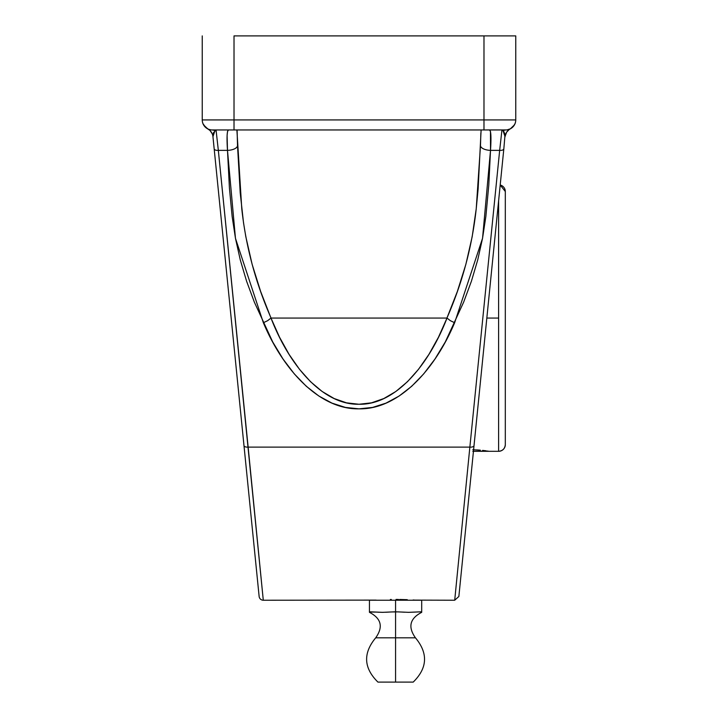 <?xml version="1.0" encoding="UTF-8"?>
<svg xmlns="http://www.w3.org/2000/svg" width="718" height="718" viewBox="0 0 718 718"><rect width="100%" height="100%" fill="white"/><g stroke="black" fill="none" stroke-linecap="round" stroke-linejoin="round"><path stroke-width="1.08" d="M505.31 191.509L505.31 444.621A6.686 6.686 180 0 1 498.615 451.308L498.615 200.708L498.615 318.065L486.831 318.065L498.615 318.065L498.615 451.308A6.686 6.686 0 0 0 505.31 444.621L505.31 191.509A6.686 6.686 180 0 0 500.195 185.011L505.31 191.509M421.699 612.086L421.699 600.23L395.573 600.23L395.573 611.79L395.573 600.23L369.447 600.23L369.447 612.337C381.321 618.458 383.403 626.949 375.702 637.817L395.573 637.817L395.573 611.79L382.514 612.337L369.447 611.79L369.447 600.23L421.699 600.23L421.699 611.79L408.641 612.337L395.573 611.79L395.573 637.817L415.453 637.817C407.743 626.949 409.834 618.458 421.699 612.337L421.699 611.79L417.113 611.96M398.84 611.88L391.077 611.951M404.53 612.23L402.107 612.086M395.573 637.817L395.573 682.1L377.937 682.1L413.218 682.1C427.515 668.018 428.26 653.263 415.453 637.817L395.573 637.817L395.573 682.1L377.937 682.1C363.64 668.018 362.895 653.263 375.702 637.817L395.573 637.817M476.923 416.736L467.786 507.68M414.995 600.113L454.709 600.23L469.859 447.117L248.141 447.117L469.859 447.117L499.665 150.367L490.511 150.367L488.796 185.02L485.871 216.441L482.55 238.277L477.73 259.907L471.403 281.241L463.64 302.17L445.304 341.93L434.946 359.054L423.701 373.89L411.701 386.275L399.073 396.067L385.979 403.139L372.57 407.42L359 408.847L345.43 407.42L332.021 403.139L318.927 396.067L306.299 386.275L294.299 373.89L283.054 359.054L272.696 341.93L254.369 302.188L246.624 281.303L240.297 260.015L235.468 238.349L232.138 216.486L229.428 188.188L227.489 150.367L218.335 150.367L263.291 600.23A4.182 4.182 0 0 1 259.135 596.47L217.859 185.549M472.812 449.719L479.651 450.114M486.104 450.805L482.613 450.392M488.034 451.066L472.812 451.308M486.149 324.868L458.865 596.47L454.709 600.23M461.189 573.323L462.616 559.178M462.625 559.017L462.957 555.777M481.114 129.958L478.125 189.022L476.231 208.767L472.184 236.689L465.874 264.323L457.357 291.463L446.928 318.065L271.072 318.065L447.018 318.065L438.429 337.281L428.897 354.414L418.549 369.267L407.501 381.671L395.887 391.463L383.834 398.544L371.493 402.834L359 404.261L346.507 402.834L334.166 398.544L322.113 391.463L310.499 381.671L299.451 369.267L289.103 354.414L279.571 337.281L270.982 318.065L260.643 291.463L252.135 264.35L245.825 236.716L243.519 222.768L240.216 192.98L237.514 145.574A10.034 4.586 178 0 1 227.489 150.367C226.646 137.317 226.987 130.505 228.53 129.958L227.543 131.358L227.094 135.46L227.489 150.367L218.335 150.367L216.055 129.958L213.408 132.812L212.923 136.393L259.135 596.47A4.182 4.182 0 0 0 263.291 600.23L248.141 447.117A4.182 1.903 174.3 0 1 243.985 445.618A4.182 1.903 -5.7 0 0 248.141 447.117L218.335 150.367A4.182 1.903 174.3 0 1 214.17 148.877A4.182 1.903 -5.7 0 0 218.335 150.367L216.055 129.958M243.384 439.64L244.91 454.835M224.178 248.455L243.985 445.618M467.939 506.127L468.064 504.925M468.405 501.487L468.962 495.932M470.236 483.313L471.69 468.791M473.126 454.485L473.449 451.308L498.615 451.308C502.672 450.904 504.907 448.678 505.31 444.621M490.457 131.358L489.47 129.958C491.013 130.505 491.354 137.317 490.511 150.367L490.457 131.358M509.448 129.366L510.381 128.809A10.034 10.034 0 0 0 505.05 136.698L503.004 130.496L501.945 129.958L499.665 150.367A4.182 1.903 5.7 0 0 503.83 148.877L505.05 134.517L503.821 131.493L501.945 129.958L499.665 150.367L490.511 150.367A10.034 4.586 -178 0 1 480.486 145.574L476.231 208.767C472.148 246.4 462.374 282.829 446.928 318.065L447.018 318.065C428.619 365.749 395.151 405.069 359 404.261C322.849 405.069 289.381 365.749 270.982 318.065L271.072 318.065C255.626 282.847 245.852 246.418 241.769 208.767L236.886 129.958M369.447 611.79L375.981 612.086L369.447 612.086M382.514 612.337L375.981 612.086M476.734 449.899L480.351 450.168M389.048 612.086L385.781 612.266M415.175 612.086L408.641 612.337M377.937 612.203L379.248 612.266M415.04 600.113L413.101 599.988L415.04 600.113M263.291 600.23L376.115 600.113M391.319 599.476L390.368 599.494M398.526 599.458L396.022 599.44M407.277 599.683L399.684 599.467M515.075 123.568L513.307 126.494M507.895 130.64L509.17 129.563L506.612 132.238L505.095 136.312L506.432 132.525M506.612 132.247L507.231 131.385M512.634 127.194L514.438 124.887A10.034 10.034 0 0 0 514.977 123.81M208.866 129.581L204.684 126.476M202.925 123.568L205.725 127.517L209.755 130.308M212.393 134.248L211.433 132.309L212.384 134.239M515.757 35.9L515.757 119.924L515.757 35.9L483.986 35.9L515.757 35.9M210.096 130.64L212.178 133.719M512.284 127.517A10.034 10.034 0 0 1 505.723 129.958A10.034 10.034 0 0 0 515.757 119.924L202.243 119.924L202.243 35.9L202.243 119.924L234.014 119.924L234.014 35.9L483.986 35.9L234.014 35.9L234.014 119.924L483.986 119.924L483.986 35.9L483.986 119.924L515.757 119.924A10.034 10.034 0 0 1 505.723 129.958L212.277 129.958L506.199 129.94M474.015 445.618L503.83 148.877A4.182 1.903 -174.3 0 1 499.665 150.367L469.859 447.117A4.182 1.903 5.7 0 0 474.015 445.618A4.182 1.903 -174.3 0 1 469.859 447.117L454.709 600.23L469.859 447.117M515.596 121.71L515.228 123.146L515.596 121.71M515.703 120.983A10.034 10.034 0 0 1 515.551 121.934M211.801 129.94L212.277 129.958A10.034 10.034 0 0 1 202.243 119.924A10.034 10.034 0 0 0 212.277 129.958A10.034 8.374 -90 0 1 214.996 130.496L212.95 136.698A10.034 10.034 0 0 0 207.646 128.818L207.619 128.809A10.034 10.034 0 0 1 207.637 128.818L203.562 124.887M202.404 121.701L202.772 123.146L202.404 121.701M507.177 129.85L510.381 128.809L514.438 124.887M483.986 119.924L483.986 129.958L483.986 119.924M234.014 119.924L234.014 129.958L234.014 119.924M208.794 129.33L210.823 129.85M509.206 129.33L510.175 128.917A10.034 10.034 0 0 1 510.381 128.809L509.044 129.653M505.723 129.958L503.004 130.496A10.034 8.374 90 0 1 505.481 129.958M214.996 130.496L212.277 129.958M505.463 134.688L505.876 133.593M486.562 129.958L488.016 129.958L486.562 129.958M236.258 129.958L234.167 129.958M480.863 132.947L480.486 145.574A10.034 4.586 2 0 0 490.511 150.367L482.55 238.277L454.638 322.732L450.348 320.686L454.638 322.732C434.632 370.38 398.275 409.655 359 408.847C319.725 409.655 283.368 370.38 263.362 322.732L267.652 320.686L263.362 322.732L235.468 238.349L227.489 150.367A10.034 4.586 -2 0 0 237.514 145.574L237.102 129.958M267.652 320.686L270.982 318.065L267.652 320.686M450.348 320.686L447.018 318.065L450.348 320.686M483.833 129.958L481.742 129.958"/></g></svg>
